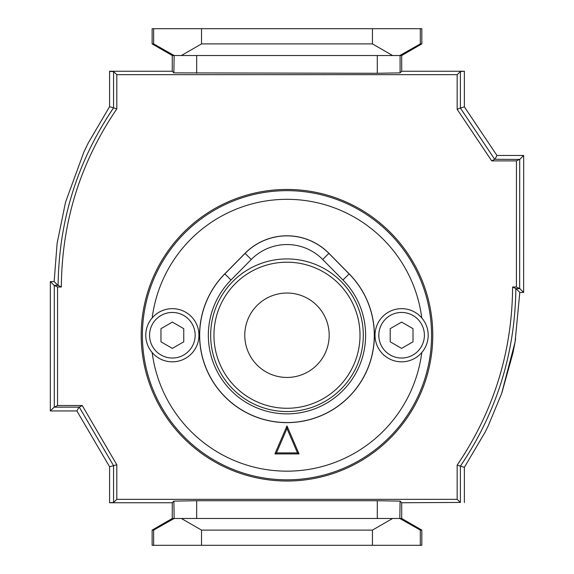 <?xml version="1.0" encoding="UTF-8"?>
<svg xmlns="http://www.w3.org/2000/svg" width="574" height="574" viewBox="0 0 574 574"><rect width="100%" height="100%" fill="white"/><g stroke="black" fill="none" stroke-linecap="round" stroke-linejoin="round"><path stroke-width="0.86" d="M286.978 422.636A87.392 87.392 0 0 0 349.186 273.855L328.931 253.328A58.928 58.928 0 0 0 245.033 253.328L224.771 273.855A87.392 87.392 0 0 0 286.978 422.636M172.358 308.654A26.591 26.591 0 0 1 198.948 335.245A26.591 26.591 0 0 1 172.358 361.828A26.591 26.591 0 0 1 145.767 335.245A26.591 26.591 0 0 1 172.358 308.654A26.591 26.591 0 0 0 145.767 335.245A26.591 26.591 0 0 0 172.358 361.828M401.599 308.654A26.591 26.591 0 0 1 428.19 335.245A26.591 26.591 0 0 1 401.599 361.828A26.591 26.591 0 0 1 375.016 335.245A26.591 26.591 0 0 1 401.599 308.654A26.591 26.591 0 0 0 375.016 335.245A26.591 26.591 0 0 0 401.599 361.828M286.978 189.456A145.789 145.789 0 0 1 432.767 335.245A145.789 145.789 0 0 1 286.978 481.026A145.789 145.789 0 0 1 141.197 335.245A145.789 145.789 0 0 1 286.978 189.456M299.04 453.912L286.978 425.937L274.917 453.912L299.04 453.912L297.504 452.9L286.978 428.491L286.978 425.937M286.978 428.491L276.46 452.9L274.917 453.912M276.46 452.9L297.504 452.9M390.205 341.817L401.599 348.396L413 341.817L413 328.665L401.599 322.086L390.205 328.665L390.205 341.817M160.964 341.817L172.358 348.396L183.752 341.817L183.752 328.665L172.358 322.086L160.964 328.665L160.964 341.817M286.978 422.557A87.32 87.32 0 0 1 224.829 273.913L245.091 253.378A58.857 58.857 0 0 1 328.873 253.378L349.136 273.913A87.32 87.32 0 0 1 286.978 422.557M286.978 258.924A76.32 76.32 0 0 1 363.299 335.245A76.32 76.32 0 0 1 286.978 411.558A76.32 76.32 0 0 1 210.665 335.245A76.32 76.32 0 0 1 286.978 258.924M328.873 253.378L322.696 259.477L342.951 280.012A78.631 78.631 0 0 1 342.463 390.966A78.631 78.631 0 0 1 231.501 390.966A78.631 78.631 0 0 1 231.006 280.012L224.829 273.913M322.696 259.477A50.168 50.168 0 0 0 251.268 259.477L231.006 280.012M153.645 545.3L153.645 530.103L174.144 518.48L181.384 518.48L201.517 530.103L201.517 545.3L152.132 545.3L152.132 530.103L172.265 518.48L172.265 502.752L109.591 502.752L113.559 502.429L113.559 465.686L109.591 466.762L109.591 502.551M523.631 292.424L519.657 288.457L519.7 159.436L523.667 155.468L523.631 292.424L519.807 292.424L515.086 341.968L501.611 393.599L487.993 426.36L485.123 432.172L464.38 467.336L460.398 466.11L460.398 502.429L457.155 499.337L116.809 499.337L116.809 464.768L113.559 465.679L79.277 407.145L54.293 407.153L54.3 285.371L58.103 285.378L61.346 287C61.798 222.016 80.288 162.643 116.809 108.881L109.591 106.649L109.591 71.248L172.265 71.248L172.265 55.52L152.132 43.897L152.132 28.7L372.447 28.7L372.447 43.897L201.517 43.897L201.517 28.7M58.103 285.378C58.871 220.638 77.361 161.473 113.559 107.876L113.559 71.571L109.591 71.449M460.398 502.429L401.7 502.752L401.7 518.48L421.833 530.103L421.833 545.3L201.517 545.3M464.38 467.336L464.373 502.551M372.447 28.7L421.833 28.7L421.833 43.897L401.7 55.52L401.7 71.248L464.373 71.248L460.398 71.571L460.398 108.063L464.373 106.857L464.373 71.449M116.809 108.881L116.809 74.663L457.155 74.663L457.155 109.318L460.398 108.063M457.155 74.663L460.398 71.571M457.155 109.318L491.724 160.892L494.702 159.263L460.398 108.091M172.265 502.752L173.879 501.124L196.667 500.722L377.297 500.722L400.085 501.124L401.7 502.752M116.809 499.337L113.559 502.429M401.7 71.248L400.085 72.876L377.297 73.278L173.879 72.876L174.144 55.52L153.645 43.897L153.645 28.7M174.144 55.52L196.667 55.52L196.667 73.278M201.517 43.897L181.384 55.52M153.645 43.897L152.132 43.897M377.297 73.278L377.297 55.52L392.58 55.52L372.447 43.897M392.58 55.52L400.085 55.52L400.085 72.876M420.311 28.7L420.311 43.897L399.82 55.52M421.833 43.897L420.311 43.897M372.447 545.3L372.447 530.103L392.58 518.48L377.297 518.48L377.297 500.722M201.517 530.103L372.447 530.103M400.085 501.124L399.82 518.48L420.311 530.103L420.311 545.3M399.82 518.48L392.58 518.48M420.311 530.103L421.833 530.103M152.132 530.103L153.645 530.103M377.297 55.52L196.667 55.52M173.879 55.52L172.265 55.52M401.7 55.52L400.085 55.52M196.667 500.722L196.667 518.48L377.297 518.48M196.667 518.48L181.384 518.48M400.085 518.48L401.7 518.48M174.144 518.48L173.879 501.124M172.265 518.48L173.879 518.48M173.879 72.876L172.265 71.248M515.854 288.622L512.611 287L516.413 287L519.664 288.629L515.854 288.622C515.093 353.354 496.603 412.519 460.405 466.11M512.611 287C512.159 351.984 493.676 411.357 457.155 465.119L460.398 466.11M116.809 74.663L113.559 71.571M464.373 106.857L496.955 155.468L494.931 159.263L519.7 159.436M491.724 160.892L516.449 160.892L519.707 159.263M116.809 464.768L82.24 405.524L79.277 407.145M457.155 465.119L457.155 499.337M82.24 405.524L57.544 405.524L54.293 407.153M57.544 405.524L57.551 287L54.3 285.371M516.449 160.892L516.413 287M61.346 287L57.551 287M516.026 288.629L519.807 292.424M496.955 155.468L523.667 155.468M57.931 285.371L54.157 281.576L50.333 281.576L50.333 410.948L76.88 410.948L109.591 466.762M109.591 106.649L88.238 142.998L83.847 152.117L65.522 202.242L57.113 243.34L54.157 281.576M54.308 285.551L50.333 281.576M54.3 406.98L50.333 410.948M79.061 407.153L76.88 410.948M172.358 358.033A22.788 22.788 0 0 0 195.153 335.245A22.788 22.788 0 0 0 172.358 312.45A22.788 22.788 0 0 0 149.57 335.245A22.788 22.788 0 0 0 172.358 358.033M401.599 358.033A22.788 22.788 0 0 0 424.394 335.245A22.788 22.788 0 0 0 401.599 312.45A22.788 22.788 0 0 0 378.811 335.245A22.788 22.788 0 0 0 401.599 358.033M152.182 352.558A135.902 135.902 0 0 0 421.775 352.558M286.978 190.654A144.583 144.583 0 0 1 431.569 335.245A144.583 144.583 0 0 1 286.978 479.828A144.583 144.583 0 0 1 142.395 335.245A144.583 144.583 0 0 1 286.978 190.654M421.775 317.924A135.902 135.902 0 0 0 152.182 317.924M286.978 262.21A73.027 73.027 0 0 1 360.013 335.245A73.027 73.027 0 0 1 286.978 408.272A73.027 73.027 0 0 1 213.951 335.245A73.027 73.027 0 0 1 286.978 262.21M286.978 377.448A42.203 42.203 0 0 0 329.182 335.245A42.203 42.203 0 0 0 286.978 293.034A42.203 42.203 0 0 0 244.775 335.245A42.203 42.203 0 0 0 286.978 377.448M342.951 280.012L349.136 273.913M245.091 253.378L251.268 259.477M515.639 338.811L515.488 339.708M515.323 340.633L515.194 341.401M515.086 341.968L512.876 353.254L501.855 392.91M65.522 202.242L57.113 243.34"/></g></svg>
